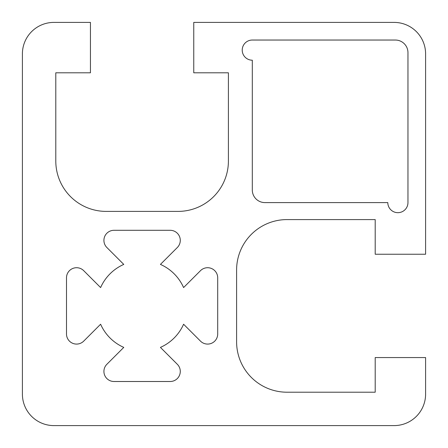 <?xml version="1.0" encoding="UTF-8"?>
<svg xmlns="http://www.w3.org/2000/svg" width="448" height="448" viewBox="0 0 448 448"><rect width="100%" height="100%" fill="white"/><g stroke="black" fill="none" stroke-linecap="round" stroke-linejoin="round"><path stroke-width="0.67" d="M160.429 264.41A45.36 45.36 0 0 1 183.59 287.571L200.491 270.67A10.08 10.08 0 0 1 217.7 277.799L217.7 334.001A10.08 10.08 0 0 1 200.491 341.13L183.59 324.229A45.36 45.36 0 0 1 160.429 347.39L177.33 364.291A10.08 10.08 0 0 1 170.201 381.5L113.999 381.5A10.08 10.08 0 0 1 106.87 364.291L123.771 347.39A45.36 45.36 0 0 1 100.61 324.229L83.709 341.13A10.08 10.08 0 0 1 66.5 334.001L66.5 277.799A10.08 10.08 0 0 1 83.709 270.67L100.61 287.571A45.36 45.36 0 0 1 123.771 264.41L106.87 247.509A10.08 10.08 0 0 1 113.999 230.3L170.201 230.3A10.08 10.08 0 0 1 177.33 247.509L160.429 264.41M55.793 72.8L90.44 72.8L90.44 22.4L53.9 22.4A31.5 31.5 0 0 0 22.4 53.9L22.4 394.1A31.5 31.5 0 0 0 53.9 425.6L394.1 425.6A31.5 31.5 0 0 0 425.6 394.1L425.6 357.56L375.2 357.56L375.2 392.207L287 392.207A50.4 50.4 0 0 1 236.6 341.807L236.6 269.987A50.4 50.4 0 0 1 287 219.587L375.2 219.587L375.2 254.24L425.6 254.24L425.6 53.9A31.5 31.5 0 0 0 394.1 22.4L193.76 22.4L193.76 72.8L228.407 72.8L228.407 161A50.4 50.4 0 0 1 178.007 211.4L106.187 211.4A50.4 50.4 0 0 1 55.793 161L55.793 72.8M264.902 202.597L387.8 202.597A10.08 10.08 0 0 0 397.88 212.677A10.08 10.08 0 0 0 407.96 202.597L407.96 52.64A12.6 12.6 0 0 0 395.36 40.04L252.302 40.04A10.08 10.08 0 0 0 242.222 50.12A10.08 10.08 0 0 0 252.302 60.2L252.302 189.997A12.6 12.6 0 0 0 264.902 202.597"/></g></svg>
